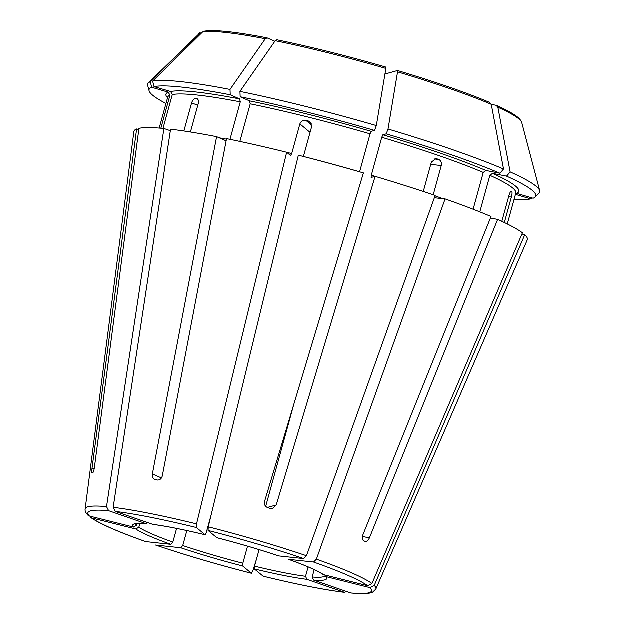 <?xml version="1.0" encoding="UTF-8"?>
<svg xmlns="http://www.w3.org/2000/svg" width="625" height="625" viewBox="0 0 625 625"><rect width="100%" height="100%" fill="white"/><g stroke="black" fill="none" stroke-linecap="round" stroke-linejoin="round"><path stroke-width="0.94" d="M247.594 546.242L242.891 563.312L242.703 566.07L251.477 573.344C217.266 564.57 185.305 555.156 155.602 545.109L155.828 545.164A147.102 15.117 -164.6 0 0 251.398 573.305L252.93 570.812L256.508 559.281M242.703 566.07A100.617 10.344 15.4 0 1 180.812 547.844L182.797 545.617L186.914 530.641M226.172 140.898L216.664 136.734A204.023 20.969 -164.6 0 0 170.617 129.266L113.227 507.406L115.328 511.484L152.977 524.484C166.453 526.242 183.867 529.703 205.203 534.867L206.258 532.852L211.227 514.836M239.672 98.977A183 18.812 -164.6 0 0 170.656 91.562L154.07 86.68A200.531 20.617 -164.6 0 1 230.289 94.859L239.672 98.977L240.344 101.922L230.023 139.406M170.656 91.562L172.344 94.625L163.023 128.469M197.156 98.797L196.836 98.719A180.531 18.555 -164.6 0 0 195.508 98.578C193.867 98.75 192.578 100.242 191.633 103.062L183.922 131.055M197.391 98.906L196.836 98.719C198.367 99.227 198.844 100.914 198.266 103.773L190.477 132.07M230.289 94.859L230.07 89.508A749351.516 430724.711 -78.8 0 1 265.359 38.797L267.195 37.945L274.898 41.32M230.07 89.508A203.359 20.906 -164.6 0 0 152.688 81.195A749351.586 734725.758 -105.6 0 1 202.586 32.055L204.125 31.258C214.422 29.578 235.375 31.789 266.977 37.875L267.195 37.945M154.07 86.68L152.688 81.195M308.18 566.984L305.594 576.375L306.922 579.43A100.617 10.344 15.4 0 1 254.398 569L263.18 576.273M306.922 579.43L344.766 592.469C323.891 589.867 296.703 584.469 263.188 576.273M254.398 569L254.586 566.242L259.141 549.711M138.836 129.688L136.672 129.047A204.023 20.969 -164.6 0 0 133.938 131.625L85.211 509.039C84.828 510.805 85.742 512.867 87.938 515.219M166.023 103.531A200.531 20.617 -164.6 0 1 149.141 90.844A200.531 20.617 -164.6 0 1 151.727 87.336L168.312 92.219L170 95.273L160.914 128.281M151.727 87.336L150.344 81.852A203.359 20.906 -164.6 0 0 148.367 83.016A203.359 20.906 -164.6 0 0 147.711 85.422L149.141 90.844M150.344 81.852A749351.586 734725.758 -105.6 0 1 200.242 32.711L148.367 83.016M325.062 576.344L325.953 576.68A100.617 10.344 15.4 0 1 313.562 580.148L350.852 593.062L360.719 593.75C365.945 593.93 369.938 593.422 372.711 592.219L375.898 589.109A150.773 15.5 -164.6 0 0 374.312 585.523L524.812 234.797L521.977 234.094M325.953 576.68L369.992 587.711L374.312 585.523M313.562 580.148L312.227 577.086L314.266 569.703M375.898 589.109L527.297 239.977A204.023 20.969 -164.6 0 0 524.812 234.797M323.641 574.758L322.883 574.398C317.422 570.68 305.953 565.672 288.477 559.383L288.641 559.422A100.617 10.344 15.4 0 1 323.641 574.758L367.68 585.789L372 583.594L522.5 232.875A204.023 20.969 -164.6 0 0 497.68 219.477L369.477 537.945C368.211 540.633 366.742 541.797 365.062 541.438L365.406 541.539M288.641 559.422L313.625 562.109L316.445 559.258L445.133 198.977L434.406 197.828M365.062 541.438A155.539 15.984 15.4 0 0 363.742 540.859C362.25 539.828 361.961 537.891 362.867 535.047L491.07 216.578A204.023 20.969 -164.6 0 0 445.133 198.977M216.844 537.766A100.617 10.344 15.4 0 1 278.734 555.992L303.719 558.672L306.531 555.82L435.219 195.547A204.023 20.969 -164.6 0 0 375.156 176.43A180.531 18.555 -164.6 0 0 371.359 175.305L371.172 177.547L375.156 176.43L276.281 505.055L272.828 508.422L270.188 508.453A155.539 15.984 15.4 0 0 267.852 507.766C265.141 506.602 264.055 504.555 264.586 501.617L363.461 172.992A204.023 20.969 -164.6 0 0 298.414 155.266L208.297 526.898L208.141 530.531L216.898 537.797M514.117 199.414A200.531 20.617 -164.6 0 0 530.844 198.961L515.492 194.438M530.844 198.961L531.891 197.922M152.617 524.406A100.617 10.344 15.4 0 1 205.141 534.836L196.445 527.602L196.602 523.969L286.719 152.336A204.023 20.969 -164.6 0 0 226.594 138.703L162.344 476.008C161.5 478.867 159.844 480.227 157.375 480.094A155.539 15.984 15.4 0 0 155.391 479.703L154.719 479.477M492.555 173.43L506.633 176.227A200.531 20.617 -164.6 0 1 535.117 197.164A200.531 20.617 -164.6 0 1 533.188 198.305L516.594 193.422A183 18.812 -164.6 0 0 492.555 173.43L489.922 175.406L479.859 211.945M511.289 191.289L511.398 191.344C510.719 191.195 509.945 192.516 509.078 195.289L501.883 221.398M504.398 222.594L511.391 197.211C512.125 194.328 512.289 192.5 511.867 191.727A180.531 18.555 -164.6 0 0 511.398 191.344L511.195 191.289M490.477 218.047L497.68 219.477M535.117 197.164L539.125 193.234A203.359 20.906 -164.6 0 0 539.789 190.828A203.359 20.906 -164.6 0 0 510.203 171.984A749351.594 608334.383 -66.3 0 0 497.914 107.273L496.172 105.367L491.305 104.398M506.633 176.227L510.203 171.984M137.047 523.688L136.586 525.367L133.586 527.156A100.617 10.344 15.4 0 1 145.984 523.688L108.688 510.773L106.586 506.687L163.977 128.555A204.023 20.969 -164.6 0 0 139.008 128.391L94.414 467.805C93.93 470.758 93.367 472.477 92.711 472.969A155.539 15.984 15.4 0 0 92.242 473.102L92.156 473.102M133.586 527.156L89.555 516.125L87.961 515.203M145.984 523.688L146.414 523.773C134.914 523.016 135.188 524.383 135.414 524.102M485.945 170.539A183 18.812 -164.6 0 0 382.938 134.859L386.258 133.93A200.531 20.617 -164.6 0 1 500.023 173.336L485.945 170.539L483.305 172.516L473.172 209.305M382.938 134.859L381.812 137.359L371.359 175.305M433.266 194.883L441.328 165.609C441.852 162.68 440.984 160.641 438.727 159.5A180.531 18.555 -164.6 0 0 436.742 158.812L435.961 158.648L431.422 162.18L423.328 191.547M500.023 173.336L503.586 169.086A203.359 20.906 -164.6 0 0 388.086 129.086A749351.516 125588.961 -73.6 0 0 397.609 71.922L397.516 70.586L385.281 74.008M386.258 133.93L388.086 129.086M503.586 169.086A749351.516 608334.32 -66.3 0 0 491.305 104.375L489.562 102.469M286.719 152.336L290.648 155.609L291.766 153.617L299.93 123.977C301.031 121.219 303.023 120.023 305.898 120.391A180.531 18.555 -164.6 0 1 308.242 120.977L310.07 121.945L311.633 126.906L303.469 156.547A180.531 18.555 -164.6 0 1 359.664 171.859L370.117 133.914L371.242 131.414L374.562 130.484A200.531 20.617 -164.6 0 0 240.219 96.836L249.602 100.945L250.266 103.898L239.914 141.492M240.219 96.836L240 91.477A749351.516 430724.711 -78.8 0 1 275.281 40.773L276.914 39.852C310.68 46.812 347 55.906 385.875 67.141L385.922 68.484A167.812 17.25 -164.6 0 0 275.281 40.773M374.562 130.484L376.391 125.641A203.359 20.906 -164.6 0 0 240 91.477M91.867 518.047L90.656 517.461C99.648 523.82 117.992 531.883 145.672 541.672L170.898 544.414L172.883 542.18A98.148 10.086 15.4 0 1 138.898 527.289L135.898 529.078L91.867 518.047A147.102 15.117 -164.6 0 0 145.914 541.727M376.391 125.641A749351.516 125588.961 -73.6 0 0 385.922 68.484M139.945 523.5L138.898 527.289M92.242 473.102C91.781 472.922 91.719 471.375 92.07 468.461L136.672 129.047M155.391 479.703C153.109 478.891 152.117 477 152.422 474.031L161.516 478.016M176.656 528.5L172.883 542.18M497.914 107.273A167.812 17.25 -164.6 0 1 521.789 122.578C521.898 123.312 522.242 120.992 517.07 116.711C512.891 113.5 506.07 109.766 496.625 105.508L496.172 105.367M489.961 102.586C466.508 92.695 435.711 82.023 397.57 70.586L397.516 70.586M216.664 136.734L152.422 474.031M163.977 128.555L170.383 130.773M180.812 547.844L155.828 545.164M293.906 404.18L265.742 506.414M242.891 563.312A98.148 10.086 15.4 0 1 182.797 545.617M226.492 139.219A180.531 18.555 -164.6 0 0 219.328 137.898M240.344 101.922A180.531 18.555 -164.6 0 0 172.344 94.625M265.359 38.797A167.812 17.25 -164.6 0 0 202.586 32.055M263.102 576.234A147.102 15.117 -164.6 0 0 344.219 592.352M305.594 576.375A98.148 10.086 15.4 0 1 254.586 566.242M168.312 92.219A183 18.812 -164.6 0 0 167.586 97.852M170 95.273A180.531 18.555 -164.6 0 0 167.758 97.25L167.781 97.148M200.242 32.711A167.812 17.25 -164.6 0 0 198.781 33.602M350.852 593.062A147.102 15.117 -164.6 0 0 369.992 587.711M324.828 576.031A98.148 10.086 15.4 0 1 323.469 576.805A98.148 10.086 15.4 0 1 312.227 577.086M367.68 585.789A147.102 15.117 -164.6 0 0 313.625 562.109M372 583.594A150.773 15.5 -164.6 0 0 316.445 559.258M442.906 198.742A180.531 18.555 -164.6 0 0 435.086 195.93M303.719 558.672A147.102 15.117 -164.6 0 0 208.141 530.531M306.531 555.82A150.773 15.5 -164.6 0 0 208.297 526.898M196.445 527.602A147.102 15.117 -164.6 0 0 115.328 511.484M196.602 523.969A150.773 15.5 -164.6 0 0 113.227 507.406M507.344 224.031L515.852 193.133A180.531 18.555 -164.6 0 0 489.922 175.406M108.688 510.773A147.102 15.117 -164.6 0 0 89.555 516.125M106.586 506.687A150.773 15.5 -164.6 0 0 85.211 509.039M136.586 525.367A98.148 10.086 15.4 0 1 135.781 523.953M483.305 172.516A180.531 18.555 -164.6 0 0 381.812 137.359M491.305 104.375A167.812 17.25 -164.6 0 0 397.609 71.922M371.242 131.414A183 18.812 -164.6 0 0 249.602 100.945M370.117 133.914A180.531 18.555 -164.6 0 0 250.266 103.898M170.898 544.414A100.617 10.344 15.4 0 1 135.898 529.078M195.508 98.578L197.898 99.406M305.898 120.391L311.773 125.273M308.242 120.977L311.258 123.484M436.742 158.812L435.297 158.656M438.727 159.5L434.078 159M441.328 165.609L430.789 164.477M511.867 191.727L510.875 191.477M92.07 468.461L94.203 469.086M511.391 197.211L508.727 196.547M369.477 537.945L362.445 536.547M276.281 505.055L267.312 507.562M299.93 123.977L310.109 132.438M191.633 103.062L197.867 105.227M291.766 153.617A180.531 18.555 -164.6 0 0 286.797 152.406M159.242 128.148L167.758 97.25M278.586 555.961C259.406 549.523 238.836 543.469 216.891 537.797M521.789 122.578L539.789 190.828"/></g></svg>
